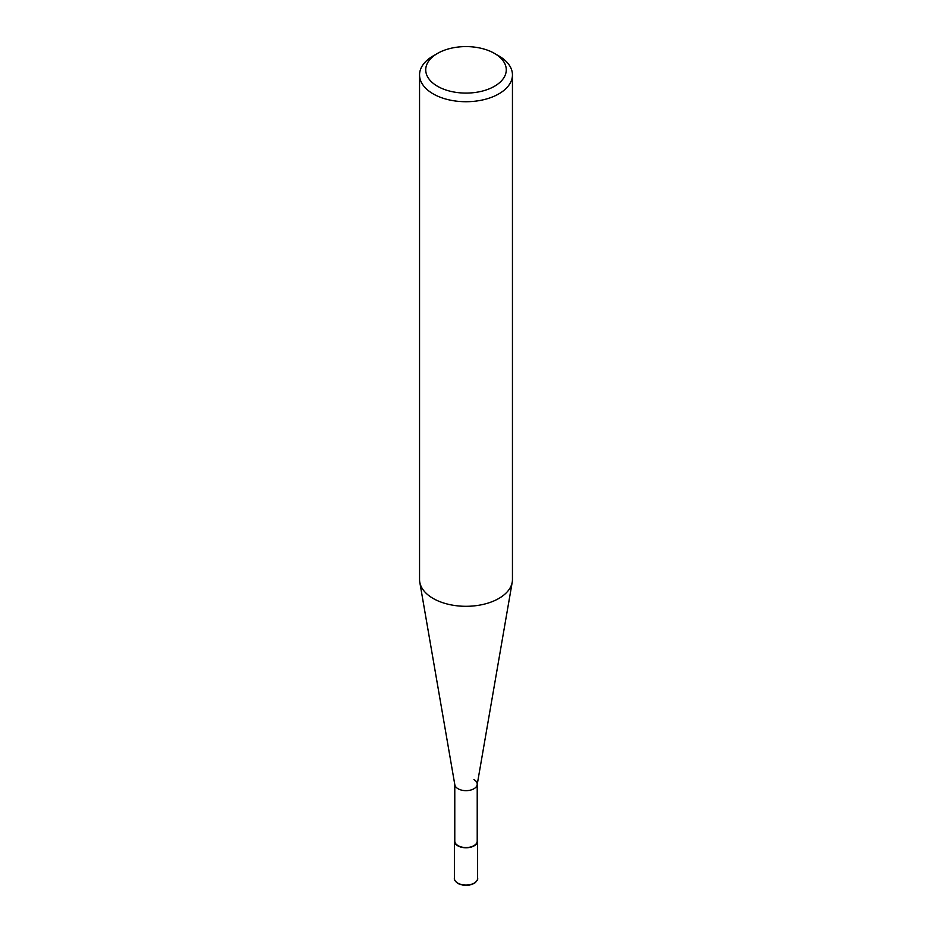 <?xml version="1.0" encoding="UTF-8"?>
<svg xmlns="http://www.w3.org/2000/svg" width="932" height="932" viewBox="0 0 932 932"><rect width="100%" height="100%" fill="white"/><g stroke="black" fill="none" stroke-linecap="round" stroke-linejoin="round"><path stroke-width="1.4" d="M498.853 55.932L494.473 53.404A40.262 23.242 180 0 1 494.473 86.28A40.262 23.242 180 0 1 437.527 86.28A40.262 23.242 180 0 1 437.527 53.404A40.262 23.242 180 0 1 494.473 53.404L498.853 55.932A46.449 26.818 0 0 1 512.449 74.898L512.449 579.483A46.449 26.818 180 0 1 512.227 582.15A46.449 26.818 180 0 1 481.623 604.74A46.449 26.818 180 0 1 433.147 598.449A46.449 26.818 180 0 1 419.773 582.15A46.449 26.818 180 0 1 419.551 579.483L419.551 74.898A46.449 26.818 0 0 0 433.147 93.864A46.449 26.818 0 0 0 483.778 99.677A46.449 26.818 0 0 0 512.449 74.898M437.527 53.404L433.147 55.932A46.449 26.818 0 0 0 419.551 74.898M419.773 582.15L454.839 784.826A11.219 6.477 0 0 0 458.066 788.763A11.219 6.477 0 0 0 469.775 790.278A11.219 6.477 0 0 0 477.161 784.826L512.227 582.15M454.781 784.173A11.219 6.477 0 0 0 458.066 788.763A11.219 6.477 0 0 0 470.299 790.161A11.219 6.477 0 0 0 477.219 784.173A11.219 6.477 0 0 0 473.934 779.595M454.781 784.499L454.781 841.072A11.219 6.477 0 0 0 458.066 845.65A11.219 6.477 0 0 0 470.299 847.06A11.219 6.477 0 0 0 477.219 841.072L477.219 784.499M454.781 839.348A11.615 6.71 0 0 0 454.385 841.072A11.615 6.71 0 0 0 457.787 845.813A11.615 6.71 0 0 0 470.439 847.27A11.615 6.71 0 0 0 477.615 841.072A11.615 6.71 0 0 0 477.219 839.348M454.385 878.363C453.977 879.657 455.166 881.357 457.95 883.466C463.856 886.157 469.483 885.994 474.819 882.977C477.196 880.752 478.128 879.214 477.615 878.363A11.615 6.71 180 0 1 470.439 884.561A11.615 6.71 180 0 1 457.787 883.105A11.615 6.71 180 0 1 454.385 878.363L454.385 841.072M477.615 841.072L477.615 878.363"/></g></svg>
